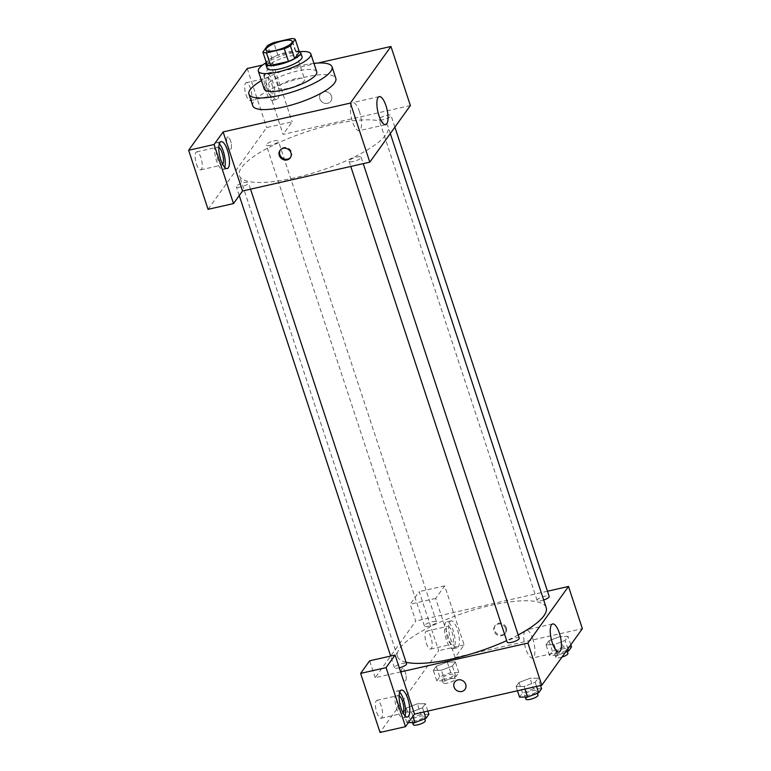 <?xml version="1.0" encoding="UTF-8"?>
<svg xmlns="http://www.w3.org/2000/svg" width="771" height="771" viewBox="0 0 771 771"><rect width="100%" height="100%" fill="white"/><g stroke="black" fill="none" stroke-linecap="round" stroke-linejoin="round"><path stroke-width="0.58" stroke-dasharray="3.85 2.89" d="M288.152 88.366A13.811 3.643 161.8 0 1 278.408 87.961A13.811 3.643 161.8 0 1 290.388 80.194A13.811 3.643 161.8 0 1 304.651 79.336A13.811 3.643 161.8 0 1 288.152 88.366M267.045 64.774L271.787 58.153L267.633 45.499M271.787 58.153A17.829 4.703 161.8 0 1 277.936 55.252L273.782 42.598M299.37 51.908A17.829 4.703 161.8 0 0 295.804 51.204L277.936 55.252M299.196 51.378A18.417 4.857 -18.2 0 0 281.743 53.71A18.417 4.857 -18.2 0 0 266.236 62.181A18.417 4.857 -18.2 0 0 266.207 62.229M267.103 68.311A18.417 4.857 161.8 0 1 267.624 66.402A18.417 4.857 161.8 0 1 286.108 57.025A18.417 4.857 161.8 0 1 302.087 56.803M295.804 51.204L291.64 38.55M299.909 51.696A27.621 7.286 -18.2 0 0 265.822 62.904M316.727 71.857A27.621 7.286 -18.2 0 0 292.768 72.185A27.621 7.286 -18.2 0 0 265.031 86.256A27.621 7.286 -18.2 0 0 264.251 89.118M313.942 63.367A43.735 11.526 -18.2 0 0 261.456 80.627M252.753 105.752A43.735 11.526 161.8 0 1 253.996 101.223A43.735 11.526 161.8 0 1 297.914 78.95A43.735 11.526 161.8 0 1 335.848 78.43M317.816 63.058L263.672 75.327L272.693 62.75L262.603 65.034M331.52 96.211A6.332 5.744 -144.4 0 0 326.48 91.73A6.332 5.744 -144.4 0 0 320.543 93.85A6.332 5.744 -144.4 0 0 322.336 102.206A6.332 5.744 -144.4 0 0 330.826 101.223A6.332 5.744 -144.4 0 0 331.52 96.211A6.332 5.744 35.6 0 1 330.826 101.223A6.332 5.744 35.6 0 1 322.336 102.206A6.332 5.744 35.6 0 1 320.534 93.85A6.332 5.744 35.6 0 1 326.48 91.73A6.332 5.744 35.6 0 1 331.52 96.211M410.374 105.54L283.092 134.385L263.672 75.327M356.655 157.091A6.351 1.677 161.8 0 1 361.136 157.274A6.351 1.677 161.8 0 1 355.624 160.85A6.351 1.677 161.8 0 1 349.061 161.245A6.351 1.677 161.8 0 1 356.655 157.091M270.794 145.208A6.351 1.677 161.8 0 1 266.313 145.025A6.351 1.677 161.8 0 1 271.826 141.45A6.351 1.677 161.8 0 1 278.379 141.054A6.351 1.677 161.8 0 1 270.794 145.208M208.054 209.336L266.65 127.572L292.113 121.808L283.092 134.385M383.476 119.669A6.351 1.677 161.8 0 1 378.995 119.486A6.351 1.677 161.8 0 1 384.507 115.91A6.351 1.677 161.8 0 1 391.061 115.515A6.351 1.677 161.8 0 1 383.476 119.669M240.86 186.968A6.351 1.677 161.8 0 1 236.379 186.784A6.351 1.677 161.8 0 1 241.892 183.209A6.351 1.677 161.8 0 1 248.445 182.814A6.351 1.677 161.8 0 1 240.86 186.968M294.561 177.879A78.266 20.634 161.8 0 1 239.376 175.595A78.266 20.634 161.8 0 1 307.282 131.552A78.266 20.634 161.8 0 1 388.073 126.704A78.266 20.634 161.8 0 1 294.561 177.879M247.24 68.513L266.65 127.572M272.693 62.75L292.113 121.808M269.571 73.255A13.811 4.52 -102.8 0 1 270.679 72.445A13.811 4.52 -102.8 0 1 278.138 84.906A13.811 4.52 -102.8 0 1 276.789 99.382A13.811 4.52 -102.8 0 1 269.802 88.8A13.811 4.52 -102.8 0 1 269.571 73.255M219.35 143.772A13.811 4.52 77.2 0 0 216.853 142.587A13.811 4.52 77.2 0 0 215.745 143.396A13.811 4.52 77.2 0 0 215.967 158.942A13.811 4.52 77.2 0 0 222.954 169.524A13.811 4.52 77.2 0 0 224.698 167.384M222.703 164.454A9.204 3.017 -102.8 0 1 221.942 165.033A9.204 3.017 -102.8 0 1 217.653 159.202A9.204 3.017 -102.8 0 1 217.865 147.078A9.204 3.017 -102.8 0 1 218.81 147.271M196.441 164.011A9.204 3.017 77.2 0 0 200.73 169.842A9.204 3.017 77.2 0 0 201.626 160.195A9.204 3.017 77.2 0 0 196.653 151.887A9.204 3.017 77.2 0 0 196.441 164.011M265.33 74.218A13.811 4.52 77.2 0 0 265.552 89.754A13.811 4.52 77.2 0 0 272.539 100.346A13.811 4.52 77.2 0 0 273.898 85.87A13.811 4.52 77.2 0 0 266.438 73.399A13.811 4.52 77.2 0 0 265.33 74.218M271.739 83.731A9.204 3.017 -102.8 0 1 271.527 95.855A9.204 3.017 -102.8 0 1 267.238 90.014A9.204 3.017 -102.8 0 1 267.45 77.89A9.204 3.017 -102.8 0 1 271.739 83.731M246.026 94.823A9.204 3.017 77.2 0 0 250.315 100.654A9.204 3.017 77.2 0 0 251.211 91.017A9.204 3.017 77.2 0 0 246.238 82.699A9.204 3.017 77.2 0 0 246.026 94.823M227.484 145.305A6.332 2.072 77.2 0 0 230.433 149.323A6.332 2.072 77.2 0 0 231.049 142.683A6.332 2.072 77.2 0 0 227.638 136.968A6.332 2.072 77.2 0 0 227.484 145.305A6.332 2.072 -102.8 0 1 227.638 136.968A6.332 2.072 -102.8 0 1 231.059 142.683A6.332 2.072 -102.8 0 1 230.433 149.314A6.332 2.072 -102.8 0 1 227.484 145.305M359.479 111.737A14.389 4.703 77.2 0 0 352.771 102.62A14.389 4.703 77.2 0 0 351.364 117.684A14.389 4.703 77.2 0 0 359.132 130.675A14.389 4.703 77.2 0 0 359.479 111.737M290.522 157.419A6.332 5.744 -144.4 0 0 290.831 157.033A6.332 5.744 -144.4 0 0 289.029 148.678A6.332 5.744 -144.4 0 0 280.538 149.661A6.332 5.744 -144.4 0 0 280.268 150.066M406.086 662.27A78.266 20.634 161.8 0 1 397.499 656.516A78.266 20.634 161.8 0 1 465.395 612.473A78.266 20.634 161.8 0 1 546.186 607.635M518.189 634.957A78.266 20.634 161.8 0 1 506.682 640.634M519.249 638.205A6.351 1.677 -18.2 0 0 514.777 638.012A6.351 1.677 -18.2 0 0 507.183 642.176M428.907 626.129A6.351 1.677 161.8 0 1 424.426 625.946A6.351 1.677 161.8 0 1 429.939 622.37A6.351 1.677 161.8 0 1 436.502 621.975A6.351 1.677 161.8 0 1 428.907 626.129M399.301 667.821A6.351 1.677 161.8 0 1 398.983 667.898A6.351 1.677 161.8 0 1 394.501 667.705A6.351 1.677 161.8 0 1 400.014 664.13A6.351 1.677 161.8 0 1 406.568 663.744M543.68 600.011A6.351 1.677 161.8 0 1 541.599 600.599A6.351 1.677 161.8 0 1 537.117 600.407A6.351 1.677 161.8 0 1 542.63 596.831A6.351 1.677 161.8 0 1 549.183 596.436M400.65 671.917L375.188 677.68L415.762 621.079L410.211 604.204L419.222 591.627L438.641 650.685L380.045 732.45M547.468 591.232L415.762 621.079M402.25 676.861A6.332 2.072 77.2 0 0 405.199 680.87A6.332 2.072 77.2 0 0 405.816 674.24A6.332 2.072 77.2 0 0 402.395 668.524A6.332 2.072 77.2 0 0 402.25 676.861A6.332 2.072 -102.8 0 1 402.404 668.524A6.332 2.072 -102.8 0 1 405.816 674.24A6.332 2.072 -102.8 0 1 405.199 680.87A6.332 2.072 -102.8 0 1 402.25 676.851M426.334 643.245A9.204 3.017 77.2 0 0 430.623 649.086A9.204 3.017 77.2 0 0 431.529 639.438A9.204 3.017 77.2 0 0 426.556 631.121A9.204 3.017 77.2 0 0 426.334 643.245M376.749 712.433A9.204 3.017 77.2 0 0 381.038 718.264A9.204 3.017 77.2 0 0 381.944 708.616A9.204 3.017 77.2 0 0 376.971 700.309A9.204 3.017 77.2 0 0 376.749 712.433M375.188 677.68L369.646 660.814M447.546 638.436A9.204 3.017 -102.8 0 1 447.768 626.312A9.204 3.017 -102.8 0 1 452.057 632.153A9.204 3.017 -102.8 0 1 451.835 644.277A9.204 3.017 -102.8 0 1 447.546 638.436M445.638 622.64A13.811 4.52 77.2 0 0 445.869 638.186A13.811 4.52 77.2 0 0 452.856 648.768A13.811 4.52 77.2 0 0 454.206 634.292A13.811 4.52 77.2 0 0 446.746 621.821A13.811 4.52 77.2 0 0 445.638 622.64M449.888 621.677A13.811 4.52 -102.8 0 1 450.996 620.867A13.811 4.52 -102.8 0 1 458.456 633.338A13.811 4.52 -102.8 0 1 457.097 647.804A13.811 4.52 -102.8 0 1 450.11 637.222A13.811 4.52 -102.8 0 1 449.888 621.677M403.011 712.886A9.204 3.017 -102.8 0 1 402.25 713.454A9.204 3.017 -102.8 0 1 397.961 707.624A9.204 3.017 -102.8 0 1 398.183 695.5A9.204 3.017 -102.8 0 1 399.118 695.693M399.667 692.194A13.811 4.52 77.2 0 0 397.161 691.009A13.811 4.52 77.2 0 0 396.053 691.818A13.811 4.52 77.2 0 0 396.284 707.364A13.811 4.52 77.2 0 0 403.272 717.946A13.811 4.52 77.2 0 0 405.016 715.806M455.083 657.499L435.663 598.441L444.684 585.854L464.103 644.922L455.083 657.499L582.365 628.654M444.684 585.854L419.222 591.627M464.103 644.922L438.641 650.685M435.663 598.441L410.211 604.204M441.407 670.23L452.413 666.028L455.343 661.942L447.276 662.058L436.261 666.269L433.321 670.356L441.397 670.24L452.413 666.028L455.343 661.942L447.267 662.067L436.251 666.269L433.321 670.356L441.407 670.23L444.877 680.783L455.883 676.572L458.812 672.485L450.727 672.611L439.721 676.813L436.791 680.899L444.877 680.783M571.494 646.956L563.418 647.071L559.948 636.528L548.942 640.73L546.013 644.816L554.089 644.701L565.095 640.489L568.034 636.403L559.958 636.518L548.942 640.74L546.013 644.816L554.079 644.701M541.57 688.715L533.484 688.831L530.014 678.287L519.008 682.489L516.078 686.575L524.164 686.46L535.17 682.248L538.1 678.172L530.024 678.278L519.008 682.499L516.078 686.575L524.155 686.46M428.878 714.254L420.802 714.37L417.333 703.827L406.327 708.029L403.397 712.115L411.473 711.999L422.489 707.788L425.419 703.701L417.342 703.817L406.327 708.038L403.397 712.115L411.463 711.999L422.479 707.788M532.848 639.063A14.389 4.703 77.2 0 0 526.15 629.946A14.389 4.703 77.2 0 0 524.743 645.019A14.389 4.703 77.2 0 0 532.51 658.01A14.389 4.703 77.2 0 0 532.848 639.063M465.029 689.38L465.029 689.38A6.332 5.744 -144.4 0 0 463.226 681.015A6.332 5.744 -144.4 0 0 454.736 681.998L454.736 681.998M506.287 627.758A6.332 5.744 -144.4 0 0 501.246 623.286A6.332 5.744 -144.4 0 0 495.3 625.397A6.332 5.744 -144.4 0 0 497.102 633.752A6.332 5.744 -144.4 0 0 505.593 632.769A6.332 5.744 -144.4 0 0 506.287 627.758M505.718 628.558A6.332 5.744 35.6 0 1 505.024 633.56A6.332 5.744 35.6 0 1 496.534 634.543A6.332 5.744 35.6 0 1 494.731 626.187A6.332 5.744 35.6 0 1 500.678 624.076A6.332 5.744 35.6 0 1 505.718 628.558M533.484 688.831L522.478 693.042L519.548 697.129M529.002 695.085A6.351 1.677 161.8 0 1 524.521 694.902A6.351 1.677 161.8 0 1 530.034 691.327A6.351 1.677 161.8 0 1 536.587 690.932A6.351 1.677 161.8 0 1 529.002 695.085M522.478 693.042L519.008 682.489M517.457 690.768L516.078 686.575M525.012 689.062L524.164 686.46L535.17 682.248L538.1 678.172L530.014 678.287M536.549 686.441L535.17 682.248M540.519 685.544L538.1 678.172M525.909 699.124A6.351 1.677 161.8 0 1 531.421 695.548A6.351 1.677 161.8 0 1 537.975 695.153M563.418 647.071L552.402 651.283L549.482 655.36L557.558 655.244L565.471 652.218M558.936 653.326A6.351 1.677 161.8 0 1 554.455 653.143A6.351 1.677 161.8 0 1 559.968 649.567A6.351 1.677 161.8 0 1 566.521 649.172A6.351 1.677 161.8 0 1 558.936 653.326M552.402 651.283L548.942 640.73M549.482 655.36L546.013 644.816M557.558 655.244L554.089 644.701L565.104 640.489L568.034 636.403L559.948 636.528M567.861 648.883L565.104 640.489M570.791 644.797L568.034 636.403M561.972 657.104A6.351 1.677 161.8 0 1 560.315 657.547A6.351 1.677 161.8 0 1 555.843 657.364A6.351 1.677 161.8 0 1 561.355 653.789A6.351 1.677 161.8 0 1 567.909 653.394M420.802 714.37L409.786 718.582L406.866 722.668L408.399 722.639M416.321 720.625A6.351 1.677 161.8 0 1 411.839 720.442A6.351 1.677 161.8 0 1 417.352 716.866A6.351 1.677 161.8 0 1 423.905 716.471A6.351 1.677 161.8 0 1 416.321 720.625M409.786 718.582L406.327 708.029M406.866 722.668L403.397 712.115M412.909 716.346L411.473 711.999M423.867 711.98L422.489 707.788L425.419 703.701L417.333 703.827M427.838 711.084L425.419 703.701M413.227 724.663A6.351 1.677 161.8 0 1 418.74 721.087A6.351 1.677 161.8 0 1 425.293 720.692M446.245 678.865A6.351 1.677 161.8 0 1 441.764 678.682A6.351 1.677 161.8 0 1 447.276 675.107A6.351 1.677 161.8 0 1 453.84 674.712A6.351 1.677 161.8 0 1 446.245 678.865M450.727 672.611L447.267 662.067M439.721 676.813L436.251 666.269M436.791 680.899L433.321 670.356M455.883 676.572L452.413 666.028M458.812 672.485L455.343 661.942M447.633 683.087A6.351 1.677 161.8 0 1 443.152 682.904A6.351 1.677 161.8 0 1 448.664 679.328A6.351 1.677 161.8 0 1 455.227 678.933A6.351 1.677 161.8 0 1 447.633 683.087M265.928 49.999L278.408 87.961M292.17 41.374L304.651 79.336M221.094 141.623L216.853 142.587M227.204 168.56L222.954 169.524M200.73 169.842L221.942 165.033M196.653 151.887L217.865 147.078M270.679 72.445L266.438 73.399M276.789 99.382L272.539 100.346M250.315 100.654L271.527 95.855M246.238 82.699L267.45 77.89M379.284 96.606L352.771 102.62M385.645 124.671L359.132 130.675M290.262 157.824L290.831 157.033M279.969 150.451L280.538 149.661M390.309 133.528L388.073 126.704M397.499 656.516L239.376 175.595M349.061 161.245L350.776 166.459M361.136 157.274L363.228 163.635M436.502 621.975L278.379 141.054M424.426 625.946L266.313 145.025M250.536 189.174L248.445 182.814M394.501 667.705L390.666 656.044M239.261 195.545L236.379 186.784M394.887 127.148L391.061 115.515M537.117 600.407L378.995 119.486M430.623 649.086L451.835 644.277M426.556 631.121L447.768 626.312M450.996 620.867L446.746 621.821M457.097 647.804L452.856 648.768M381.038 718.264L402.25 713.454M376.971 700.309L398.183 695.5M401.412 690.045L397.161 691.009M407.512 716.982L403.272 717.946M552.662 623.941L526.15 629.946M559.014 651.996L532.51 658.01M495.3 625.397L494.731 626.187M505.593 632.769L505.024 633.56M537.368 693.283L536.587 690.932M525.224 697.042L524.521 694.902M567.292 651.524L566.521 649.172M555.843 657.364L554.455 653.143M424.676 718.823L423.905 716.471M412.543 722.581L411.839 720.442M455.227 678.933L453.84 674.712M443.152 682.904L441.764 678.682"/><path stroke-width="1.16" d="M275.661 50.404A13.811 3.643 161.8 0 1 265.928 49.999A13.811 3.643 161.8 0 1 277.907 42.222A13.811 3.643 161.8 0 1 292.17 41.374A13.811 3.643 161.8 0 1 275.661 50.404M290.465 45.865L295.206 39.254A17.829 4.703 161.8 0 0 291.64 38.55L273.782 42.598A17.829 4.703 161.8 0 0 267.633 45.499L262.882 52.12A17.829 4.703 161.8 0 0 266.458 52.813L284.316 48.766A17.829 4.703 161.8 0 0 290.465 45.865L294.628 58.529L299.37 51.908L295.206 39.254M266.458 52.813L270.611 65.477A17.829 4.703 161.8 0 1 267.045 64.774L262.882 52.12M270.611 65.477L288.47 61.429L284.316 48.766M294.628 58.529A17.829 4.703 161.8 0 1 288.47 61.429M266.207 62.229A18.417 4.857 -18.2 0 0 265.716 64.089A18.417 4.857 -18.2 0 0 284.721 62.952A18.417 4.857 -18.2 0 0 300.7 52.592A18.417 4.857 -18.2 0 0 299.196 51.378M300.7 52.592L302.087 56.803A18.417 4.857 161.8 0 1 280.085 68.85A18.417 4.857 161.8 0 1 267.103 68.311L265.716 64.089M265.822 62.904A27.621 7.286 -18.2 0 0 259.143 68.33A27.621 7.286 -18.2 0 0 258.352 71.183A27.621 7.286 -18.2 0 0 286.87 69.477A27.621 7.286 -18.2 0 0 310.838 53.931A27.621 7.286 -18.2 0 0 299.909 51.696M258.352 71.183L264.251 89.118A27.621 7.286 -18.2 0 0 292.768 87.402A27.621 7.286 -18.2 0 0 316.727 71.857L310.838 53.931M261.456 80.627A43.735 11.526 -18.2 0 0 250.18 89.619A43.735 11.526 -18.2 0 0 248.946 94.149A43.735 11.526 -18.2 0 0 294.088 91.441A43.735 11.526 -18.2 0 0 332.041 66.826A43.735 11.526 -18.2 0 0 313.942 63.367M332.041 66.826L335.848 78.43A43.735 11.526 161.8 0 1 283.593 107.024A43.735 11.526 161.8 0 1 252.753 105.752L248.946 94.149M214.087 144.505L233.507 203.573L242.528 190.986L223.108 131.928L214.087 144.505L188.635 150.278L247.24 68.513L262.603 65.034M223.108 131.928L350.391 103.083L390.955 46.482L317.816 63.058M242.528 190.986L369.801 162.141L410.374 105.54L390.955 46.482M233.507 203.573L208.054 209.336L188.635 150.278M279.285 155.463A6.332 5.744 35.6 0 1 279.969 150.451A6.332 5.744 35.6 0 1 288.46 149.468A6.332 5.744 35.6 0 1 290.262 157.824A6.332 5.744 35.6 0 1 284.316 159.944A6.332 5.744 35.6 0 1 279.285 155.463M369.801 162.141L350.391 103.083M385.982 105.723A14.389 4.703 -102.8 0 1 385.645 124.671A14.389 4.703 -102.8 0 1 377.867 111.679A14.389 4.703 -102.8 0 1 379.284 96.606A14.389 4.703 -102.8 0 1 385.982 105.723M219.986 142.442A13.811 4.52 -102.8 0 1 221.094 141.623A13.811 4.52 -102.8 0 1 228.553 154.094A13.811 4.52 -102.8 0 1 227.204 168.56A13.811 4.52 -102.8 0 1 220.217 157.978A13.811 4.52 -102.8 0 1 219.986 142.442M224.698 167.384A13.811 4.52 77.2 0 0 224.313 155.058A13.811 4.52 77.2 0 0 219.35 143.772M218.81 147.271A9.204 3.017 -102.8 0 1 222.154 152.909A9.204 3.017 -102.8 0 1 222.703 164.454M280.268 150.066A6.332 5.744 -144.4 0 0 279.854 154.672A6.332 5.744 -144.4 0 0 284.624 159.086A6.332 5.744 -144.4 0 0 290.522 157.419M506.682 640.634A78.266 20.634 161.8 0 1 452.683 658.8A78.266 20.634 161.8 0 1 406.086 662.27M390.309 133.528L546.186 607.635A78.266 20.634 161.8 0 1 518.189 634.957M350.776 166.459L507.183 642.176A6.351 1.677 -18.2 0 0 513.746 641.78A6.351 1.677 -18.2 0 0 519.249 638.205L363.228 163.635M250.536 189.174L406.568 663.744A6.351 1.677 161.8 0 1 399.301 667.821M394.887 127.148L549.183 596.436A6.351 1.677 161.8 0 1 543.68 600.011M400.65 671.917L395.099 655.042L386.078 667.619L405.498 726.677L414.519 714.1L400.65 671.917L527.923 643.072L568.497 586.461L547.468 591.232M386.078 667.619L360.626 673.391L380.045 732.45L405.498 726.677M360.626 673.391L369.646 660.814L395.099 655.042M399.118 695.693A9.204 3.017 -102.8 0 1 403.156 703.817A9.204 3.017 -102.8 0 1 403.011 712.886M405.016 715.806A13.811 4.52 77.2 0 0 404.621 703.48A13.811 4.52 77.2 0 0 399.667 692.194M400.303 690.864A13.811 4.52 -102.8 0 1 401.412 690.045A13.811 4.52 -102.8 0 1 408.871 702.516A13.811 4.52 -102.8 0 1 407.512 716.982A13.811 4.52 -102.8 0 1 400.525 706.4A13.811 4.52 -102.8 0 1 400.303 690.864M414.519 714.1L541.791 685.255L582.365 628.654L568.497 586.461M559.361 633.058A14.389 4.703 -102.8 0 1 559.014 651.996A14.389 4.703 -102.8 0 1 551.246 639.014A14.389 4.703 -102.8 0 1 552.662 623.941A14.389 4.703 -102.8 0 1 559.361 633.058M541.791 685.255L527.923 643.072M454.736 681.998A6.332 5.744 -144.4 0 0 454.042 687.009A6.332 5.744 35.6 0 1 454.736 681.998A6.332 5.744 35.6 0 1 463.226 681.024A6.332 5.744 35.6 0 1 465.029 689.38A6.332 5.744 35.6 0 1 459.082 691.491A6.332 5.744 35.6 0 1 454.042 687.009A6.332 5.744 -144.4 0 0 459.082 691.491A6.332 5.744 -144.4 0 0 465.029 689.38M517.457 690.768L519.548 697.129L527.624 697.003L538.64 692.801L541.57 688.715L540.519 685.544M527.624 697.003L525.012 689.062M538.64 692.801L536.549 686.441M537.368 693.283L537.975 695.153A6.351 1.677 161.8 0 1 530.39 699.307A6.351 1.677 161.8 0 1 525.909 699.124L525.224 697.042M565.471 652.218L568.574 651.032L571.494 646.956L570.791 644.797M568.574 651.032L567.861 648.883M567.292 651.524L567.909 653.394A6.351 1.677 161.8 0 1 561.972 657.104M408.399 722.639L414.943 722.543L425.958 718.341L428.878 714.254L427.838 711.084M414.943 722.543L412.909 716.346M425.958 718.341L423.867 711.98M424.676 718.823L425.293 720.692A6.351 1.677 161.8 0 1 417.699 724.846A6.351 1.677 161.8 0 1 413.227 724.663L412.543 722.581M390.666 656.044L239.261 195.545"/></g></svg>
